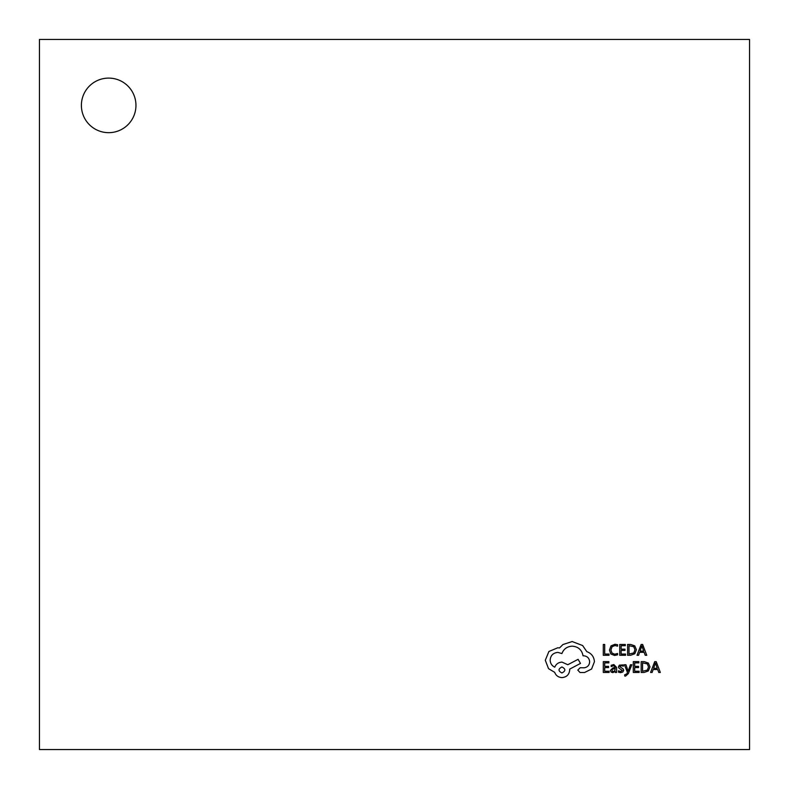 <?xml version="1.0" encoding="UTF-8"?>
<svg xmlns="http://www.w3.org/2000/svg" width="789" height="789" viewBox="0 0 789 789"><rect width="100%" height="100%" fill="white"/><g stroke="black" fill="none" stroke-linecap="round" stroke-linejoin="round"><path stroke-width="1.18" d="M81.385 105.391A27.28 27.28 0 0 0 108.665 132.67A27.28 27.28 0 0 0 135.955 105.391A27.28 27.28 0 0 0 108.665 78.101A27.28 27.28 0 0 0 81.385 105.391M749.55 749.55L749.55 39.45L39.45 39.45L39.45 749.55L749.55 749.55M609.009 655.284L609.009 654.051L604.699 654.051L604.699 644.455L603.299 644.455L603.299 655.284L609.009 655.284M614.562 655.462L617.56 654.831L617.56 653.489L614.769 654.219L611.988 653.075L610.923 649.988L612.057 646.733L615.006 645.53L617.56 646.171L617.56 644.712L614.996 644.268L611.021 645.866L609.453 650.077L610.844 653.982L614.562 655.462M625.559 655.284L625.559 654.051L621.13 654.051L621.13 650.402L625.006 650.402L625.006 649.16L621.13 649.16L621.13 645.698L625.312 645.698L625.312 644.455L619.73 644.455L619.73 655.284L625.559 655.284M627.6 655.284L630.579 655.284L634.79 653.765L636.417 649.732L634.79 645.885L630.697 644.455L627.6 644.455L627.6 655.284M629.001 645.698L629.001 654.051L633.794 652.917L634.948 649.771L633.764 646.714L629.001 645.698M646.763 655.284L642.64 644.455L641.151 644.455L637.019 655.284L638.567 655.284L639.603 652.316L644.12 652.316L645.224 655.284L646.763 655.284M640.047 651.093L643.686 651.093L641.881 645.836L640.047 651.093M609.128 672.465L609.128 671.232L604.699 671.232L604.699 667.583L608.566 667.583L608.566 666.35L604.699 666.35L604.699 662.878L608.881 662.878L608.881 661.636L603.299 661.636L603.299 672.465L609.128 672.465M613.842 664.555L611.179 665.275L611.179 666.587L613.714 665.65L615.282 667.553L612.984 667.869L610.42 670.394L611.09 672.041L612.875 672.652L615.242 671.271L615.282 672.465L616.633 672.465L616.633 667.484L613.842 664.555M612.156 669.299L612.195 671.183L613.231 671.538L614.7 670.906L615.282 668.589L612.156 669.299M620.706 671.538L618.477 670.798L618.477 672.198L620.578 672.652L622.827 672.031L623.704 670.364L623.251 669.082L619.888 666.695L621.367 665.65L623.33 666.212L623.33 664.9L619.355 665.166L618.487 666.813L618.872 668.036L622.304 670.492L620.706 671.538M631.831 664.732L630.431 664.732L628.152 671.183L625.924 664.732L624.405 664.732L627.442 672.445L626.851 673.855L624.691 674.792L624.691 675.995L625.559 676.114L628.32 673.638L631.831 664.732M639.12 672.465L639.12 671.232L634.691 671.232L634.691 667.583L638.567 667.583L638.567 666.35L634.691 666.35L634.691 662.878L638.873 662.878L638.873 661.636L633.291 661.636L633.291 672.465L639.12 672.465M641.171 672.465L644.149 672.465L648.351 670.946L649.988 666.912L648.351 663.066L644.258 661.636L641.171 661.636L641.171 672.465M642.562 662.878L642.562 671.232L647.355 670.098L648.519 666.952L647.325 663.904L642.562 662.878M660.334 672.465L656.201 661.636L654.712 661.636L650.59 672.465L652.128 672.465L653.174 669.506L657.681 669.506L658.785 672.465L660.334 672.465M653.617 668.283L657.247 668.283L655.442 663.016L653.617 668.283M594.423 661.724C594.038 656.744 591.503 653.381 586.799 651.635L582.647 645.55L572.173 641.546L562.932 644.544L559.539 647.937L557.774 647.779L548.917 651.477L545.298 660.255L548.533 668.648L554.687 672.346C555.939 675.631 558.375 677.376 562.005 677.583C566.689 677.14 569.254 674.565 569.707 669.881L569.707 669.111L580.487 663.421L578.1 659.338L567.784 664.723L562.005 662.109C558.474 662.336 556.067 664.032 554.766 667.188C551.876 665.788 550.337 663.431 550.15 660.107C550.594 655.422 553.168 652.848 557.853 652.404L561.926 653.558C563.671 648.943 567.113 646.477 572.252 646.161C578.307 646.684 581.897 649.889 583.032 655.787L583.643 655.787C587.302 656.142 589.304 658.144 589.649 661.803C589.383 665.265 587.539 667.267 584.107 667.81L580.181 667.731L577.795 670.117L580.023 672.504L584.57 672.504L591.582 669.042L594.423 661.724M561.926 672.968C565.802 670.946 565.802 668.944 561.926 666.961C558.07 668.964 558.07 670.966 561.926 672.968"/></g></svg>
